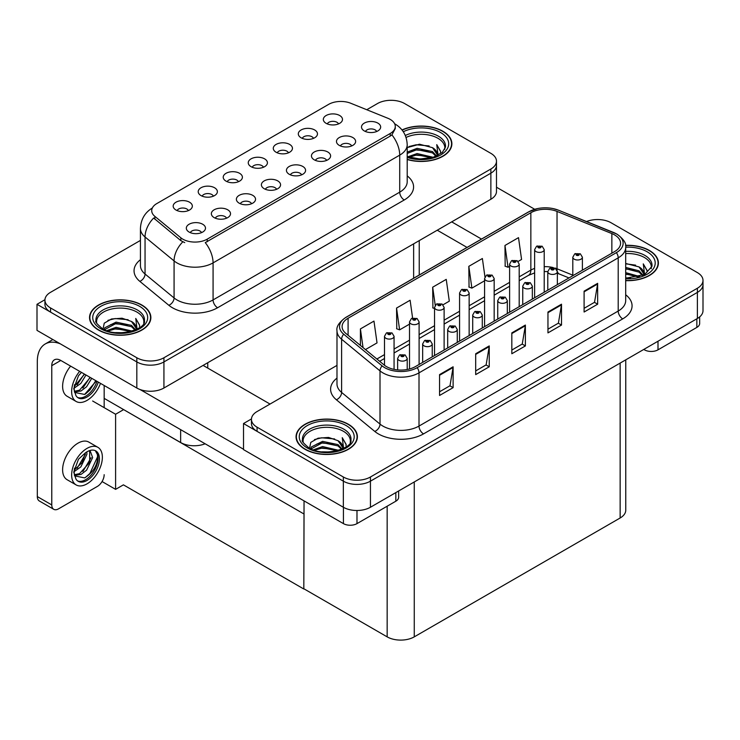 <?xml version="1.0" encoding="UTF-8"?>
<svg xmlns="http://www.w3.org/2000/svg" width="740" height="740" viewBox="0 0 740 740"><rect width="100%" height="100%" fill="white"/><g stroke="black" fill="none" stroke-linecap="round" stroke-linejoin="round"><path stroke-width="1.11" d="M376.688 131.507A5.753 3.321 0 0 0 375.143 129.888A5.753 3.321 0 0 0 369.482 129.047A5.753 3.321 0 0 0 365.468 131.507M377.853 123.108A9.583 5.532 0 0 0 365.579 122.488A9.583 5.532 0 0 0 362.406 129.361A9.583 5.532 0 0 0 364.302 130.934A9.583 5.532 0 0 0 379.759 129.361A9.583 5.532 0 0 0 377.853 123.108M288.471 152.81A5.753 3.321 0 0 0 286.926 151.191A5.753 3.321 0 0 0 281.265 150.35A5.753 3.321 0 0 0 277.25 152.81M289.636 144.411A9.583 5.532 0 0 0 277.361 143.801A9.583 5.532 0 0 0 274.189 150.673A9.583 5.532 0 0 0 276.085 152.237A9.583 5.532 0 0 0 291.542 150.673A9.583 5.532 0 0 0 289.636 144.411M313.492 138.362A5.753 3.321 0 0 0 311.947 136.743A5.753 3.321 0 0 0 306.286 135.901A5.753 3.321 0 0 0 302.281 138.362M314.657 129.963A9.583 5.532 0 0 0 302.382 129.352A9.583 5.532 0 0 0 299.21 136.225A9.583 5.532 0 0 0 301.106 137.788A9.583 5.532 0 0 0 316.563 136.225A9.583 5.532 0 0 0 314.657 129.963M213.398 196.156A5.753 3.321 0 0 0 211.853 194.537A5.753 3.321 0 0 0 206.192 193.695A5.753 3.321 0 0 0 202.177 196.156M214.563 187.756A9.583 5.532 0 0 0 202.288 187.137A9.583 5.532 0 0 0 199.115 194.019A9.583 5.532 0 0 0 201.012 195.582A9.583 5.532 0 0 0 216.469 194.019A9.583 5.532 0 0 0 214.563 187.756M276.594 189.292A5.753 3.321 0 0 0 275.049 187.683A5.753 3.321 0 0 0 269.379 186.841A5.753 3.321 0 0 0 265.373 189.292M277.759 180.893A9.583 5.532 0 0 0 265.475 180.283A9.583 5.532 0 0 0 262.302 187.155A9.583 5.532 0 0 0 264.208 188.719A9.583 5.532 0 0 0 279.655 187.155A9.583 5.532 0 0 0 277.759 180.893M226.542 218.189A5.753 3.321 0 0 0 224.997 216.57A5.753 3.321 0 0 0 219.336 215.728A5.753 3.321 0 0 0 215.322 218.189M227.707 209.79A9.583 5.532 0 0 0 215.433 209.179A9.583 5.532 0 0 0 212.26 216.052A9.583 5.532 0 0 0 214.156 217.615A9.583 5.532 0 0 0 229.613 216.052A9.583 5.532 0 0 0 227.707 209.79M338.522 123.913A5.753 3.321 0 0 0 336.978 122.294A5.753 3.321 0 0 0 331.307 121.462A5.753 3.321 0 0 0 327.302 123.913M339.688 115.514A9.583 5.532 0 0 0 327.404 114.904A9.583 5.532 0 0 0 324.231 121.776A9.583 5.532 0 0 0 326.137 123.34A9.583 5.532 0 0 0 341.584 121.776A9.583 5.532 0 0 0 339.688 115.514M301.615 174.844A5.753 3.321 0 0 0 300.07 173.234A5.753 3.321 0 0 0 294.409 172.392A5.753 3.321 0 0 0 290.394 174.844M302.78 166.454A9.583 5.532 0 0 0 290.506 165.834A9.583 5.532 0 0 0 287.333 172.707A9.583 5.532 0 0 0 289.229 174.27A9.583 5.532 0 0 0 304.686 172.707A9.583 5.532 0 0 0 302.78 166.454M351.667 145.956A5.753 3.321 0 0 0 350.122 144.337A5.753 3.321 0 0 0 344.452 143.495A5.753 3.321 0 0 0 340.446 145.956M352.832 137.557A9.583 5.532 0 0 0 340.548 136.937A9.583 5.532 0 0 0 337.375 143.81A9.583 5.532 0 0 0 339.281 145.382A9.583 5.532 0 0 0 354.728 143.81A9.583 5.532 0 0 0 352.832 137.557M326.636 160.395A5.753 3.321 0 0 0 325.091 158.786A5.753 3.321 0 0 0 319.43 157.944A5.753 3.321 0 0 0 315.425 160.395M327.802 152.005A9.583 5.532 0 0 0 315.527 151.386A9.583 5.532 0 0 0 312.354 158.258A9.583 5.532 0 0 0 314.25 159.822A9.583 5.532 0 0 0 329.707 158.258A9.583 5.532 0 0 0 327.802 152.005M238.419 181.707A5.753 3.321 0 0 0 236.874 180.088A5.753 3.321 0 0 0 231.213 179.246A5.753 3.321 0 0 0 227.208 181.707M239.584 173.308A9.583 5.532 0 0 0 227.31 172.688A9.583 5.532 0 0 0 224.137 179.57A9.583 5.532 0 0 0 226.033 181.133A9.583 5.532 0 0 0 241.49 179.57A9.583 5.532 0 0 0 239.584 173.308M263.449 167.258A5.753 3.321 0 0 0 261.904 165.64A5.753 3.321 0 0 0 256.234 164.798A5.753 3.321 0 0 0 252.229 167.258M264.615 158.86A9.583 5.532 0 0 0 252.331 158.24A9.583 5.532 0 0 0 249.158 165.122A9.583 5.532 0 0 0 251.064 166.685A9.583 5.532 0 0 0 266.511 165.122A9.583 5.532 0 0 0 264.615 158.86M201.521 232.638A5.753 3.321 0 0 0 199.976 231.019A5.753 3.321 0 0 0 194.306 230.177A5.753 3.321 0 0 0 190.3 232.638M202.686 224.238A9.583 5.532 0 0 0 190.402 223.619A9.583 5.532 0 0 0 187.229 230.501A9.583 5.532 0 0 0 189.135 232.064A9.583 5.532 0 0 0 204.582 230.501A9.583 5.532 0 0 0 202.686 224.238M251.563 203.74A5.753 3.321 0 0 0 250.018 202.122A5.753 3.321 0 0 0 244.357 201.28A5.753 3.321 0 0 0 240.352 203.74M252.729 195.342A9.583 5.532 0 0 0 240.454 194.731A9.583 5.532 0 0 0 237.281 201.604A9.583 5.532 0 0 0 239.177 203.167A9.583 5.532 0 0 0 254.634 201.604A9.583 5.532 0 0 0 252.729 195.342M188.376 210.604A5.753 3.321 0 0 0 186.832 208.985A5.753 3.321 0 0 0 181.161 208.144A5.753 3.321 0 0 0 177.156 210.604M189.542 202.205A9.583 5.532 0 0 0 177.258 201.585A9.583 5.532 0 0 0 174.085 208.458A9.583 5.532 0 0 0 175.99 210.031A9.583 5.532 0 0 0 191.438 208.458A9.583 5.532 0 0 0 189.542 202.205M390.23 119.408A17.251 9.962 0 0 0 387.927 118.289L350.732 103.249A17.251 9.962 0 0 0 328.643 104.368L156.769 203.602A17.251 9.962 0 0 0 151.709 210.641A17.251 9.962 0 0 0 154.836 216.358L180.875 237.827A17.251 9.962 0 0 0 207.2 239.159L390.23 133.487A17.251 9.962 0 0 0 395.28 126.447A17.251 9.962 0 0 0 390.23 119.408M205.137 443.778A19.166 11.063 180 0 1 180.643 442.52L104.164 398.37M391.765 100.316L390.322 100.316M44.955 299.709L37 304.307L136.826 361.934A19.166 11.063 0 0 0 163.929 361.934L490.87 173.179A19.166 11.063 0 0 0 496.485 165.353A19.166 11.063 0 0 1 490.87 173.179L163.929 361.934A19.166 11.063 0 0 1 136.826 361.934L50.551 312.123A19.166 11.063 0 0 1 44.937 304.307L44.937 300.135A19.166 11.063 0 0 0 50.551 307.951L136.826 357.762A19.166 11.063 0 0 0 163.929 357.762L490.87 169.007A19.166 11.063 0 0 0 496.485 161.181A19.166 11.063 0 0 0 490.87 153.356L404.595 103.544A19.166 11.063 0 0 0 377.493 103.544L366.772 109.733M37 304.307L37 330.382L136.826 388.019A19.166 11.063 0 0 0 163.929 388.019L490.87 199.254A19.166 11.063 0 0 0 496.485 191.438L496.485 161.181M123.636 409.608L115.597 414.252L92.648 401.006M304.048 513.773L303.816 589.003L123.413 484.848L115.597 489.362L102.074 481.555M115.597 489.362L115.597 414.252M303.816 589.003L304.048 500.888M120.472 407.786L303.816 513.902M336.987 365.394L257.067 411.542A19.166 11.063 0 0 0 251.452 419.358L251.452 423.539A19.166 11.063 0 0 0 257.067 431.355L343.341 481.166A19.166 11.063 0 0 0 370.444 481.166L697.385 292.411A19.166 11.063 0 0 0 703 284.586A19.166 11.063 0 0 1 697.385 292.411L370.444 481.166A19.166 11.063 0 0 1 343.341 481.166L243.516 423.539L243.516 449.615L343.341 507.252A19.166 11.063 0 0 0 370.444 507.252L697.385 318.487A19.166 11.063 0 0 0 703 310.671L703 280.414A19.166 11.063 0 0 0 697.385 272.588L611.111 222.777A19.166 11.063 0 0 0 586.57 221.538M598.29 219.549L596.838 219.549M251.471 418.942L243.516 423.539M625.763 359.844L625.763 510.174A19.166 11.063 180 0 1 620.148 517.991L414.261 636.863A19.166 11.063 180 0 1 387.159 636.863L304.048 588.874M407.204 159.507A30.664 17.705 0 0 0 451.881 143.763A30.664 17.705 0 0 0 442.899 131.248A30.664 17.705 0 0 0 402.005 129.963M141.886 305.037A30.664 17.705 0 0 0 108.466 301.199A30.664 17.705 0 0 0 89.54 317.553A30.664 17.705 0 0 0 98.522 330.068A30.664 17.705 0 0 0 131.933 333.907A30.664 17.705 0 0 0 150.868 317.553A30.664 17.705 0 0 0 141.886 305.037M89.864 319.171A30.664 17.705 0 0 0 89.753 319.634M395.28 126.447L395.28 128.556L391.904 134.874L390.23 136.086L205.258 242.628A22.357 12.913 60 0 1 213.074 262.885A25.549 14.754 180 0 1 176.934 262.885A25.549 14.754 180 0 1 174.076 260.915L145.049 236.994A25.549 14.754 180 0 1 140.434 228.531L140.434 265.558A25.549 14.754 0 0 0 145.049 274.022L174.076 297.952A25.549 14.754 0 0 0 176.934 299.922A25.549 14.754 0 0 0 213.074 299.922L399.72 192.169A25.549 14.754 0 0 0 407.204 181.735L407.204 144.698A25.549 14.754 180 0 1 399.72 155.132A22.357 12.913 -120 0 0 391.904 134.874M184.75 242.628L180.875 240.667L153.67 218.023A22.357 14.957 129.5 0 0 145.049 236.994L145.049 274.022A6.392 4.274 -50.5 0 1 139.823 281.357A31.94 18.445 180 0 1 140.434 259.712M140.434 240.417L50.551 292.309A19.166 11.063 0 0 0 44.937 300.135M150.655 319.634A30.664 17.705 0 0 0 150.544 319.171M451.668 145.845A30.664 17.705 0 0 0 451.557 145.382M625.688 280.654A30.664 17.705 0 0 0 658.397 262.996A30.664 17.705 0 0 0 649.415 250.481A30.664 17.705 0 0 0 625.513 245.338M348.401 424.261A30.664 17.705 0 0 0 314.99 420.431A30.664 17.705 0 0 0 296.055 436.785A30.664 17.705 0 0 0 305.037 449.3A30.664 17.705 0 0 0 338.457 453.139A30.664 17.705 0 0 0 357.383 436.785A30.664 17.705 0 0 0 348.401 424.261M296.379 438.404A30.664 17.705 0 0 0 296.268 438.866M614.588 234.904A20.443 11.803 180 0 1 620.573 243.247A20.443 11.803 180 0 1 614.588 251.6L415.39 366.605A20.443 11.803 180 0 1 384.19 365.024L345.793 333.37A20.443 11.803 180 0 1 342.102 326.599A20.443 11.803 180 0 1 348.087 318.256L530.848 212.741A20.443 11.803 180 0 1 557.026 211.418L611.86 233.581A20.443 11.803 180 0 1 614.588 234.904M616.402 233.868A22.995 13.274 0 0 0 613.331 232.379L558.487 210.206A22.995 13.274 0 0 0 552.965 208.569A22.995 13.274 0 0 0 537.638 208.569A22.995 13.274 0 0 0 529.035 211.696L346.274 317.21A22.995 13.274 0 0 0 343.702 334.212L382.099 365.875A22.995 13.274 0 0 0 417.194 367.651L616.402 252.636A22.995 13.274 0 0 0 616.402 233.868M439.56 374.607L439.56 395.475L453.111 387.649L453.111 366.79L439.56 374.607M439.56 391.775L449.994 385.743L453.056 367.484A5.106 2.951 -120 0 0 453.111 366.79M449.901 385.799L453.111 387.649M475.691 353.748L475.691 374.616L489.242 366.79L489.242 345.922L475.691 353.748M475.691 370.907L486.134 364.885L489.186 346.616A5.106 2.951 -120 0 0 489.242 345.922M486.041 364.94L489.242 366.79M584.101 291.162L584.101 312.021L597.652 304.196L597.652 283.337L584.101 291.162M584.101 308.321L594.535 302.299L597.596 284.031A5.106 2.951 -120 0 0 597.652 283.337M594.442 302.346L597.652 304.196M547.961 312.021L547.961 332.889L561.512 325.064L561.512 304.196L547.961 312.021M547.961 329.18L558.404 323.158L561.457 304.889A5.106 2.951 -120 0 0 561.512 304.196M558.312 323.214L561.512 325.064M511.83 332.889L511.83 353.748L525.382 345.922L525.382 325.064L511.83 332.889M511.83 350.048L522.264 344.017L525.326 325.757A5.106 2.951 -120 0 0 525.382 325.064M522.172 344.072L525.382 345.922M251.452 419.358A19.166 11.063 0 0 0 257.067 427.184L343.341 476.995A19.166 11.063 0 0 0 370.444 476.995L697.385 288.239A19.166 11.063 0 0 0 703 280.414M365.449 349.576L377.03 342.897L373.968 321.095L360.417 328.921L360.417 345.423M484.959 276.908L482.378 258.51L468.827 266.335L469.049 287.074M518.12 261.442L521.571 259.444L518.509 237.642L504.967 245.467L505.18 266.206M412.596 318.015L410.108 300.236L396.557 308.062L396.769 328.791M443.047 304.778L449.3 301.171L446.239 279.368L432.687 287.194L432.909 307.933M434.537 308.543L432.687 307.849M432.687 287.194L435.222 305.259M468.827 266.335L471.889 288.128L484.589 280.793M471.889 288.128L468.827 286.99M504.967 245.467L508.019 267.269L509.61 266.354M508.019 267.269L504.967 266.123M396.557 308.062L399.609 329.855L409.516 324.139M399.609 329.855L396.557 328.717M360.417 328.921L363.035 347.587M357.17 438.866A30.664 17.705 0 0 0 357.069 438.404M658.184 265.077A30.664 17.705 0 0 0 658.082 264.615M394.069 369.371L394.069 336.321A4.792 2.766 180 0 1 391.118 338.883A4.792 2.766 180 0 1 385.892 338.282A4.792 2.766 180 0 1 384.495 336.321L386.4 333A3.191 1.924 57.8 0 1 388.102 333.093A1.6 0.925 0 0 0 388.149 334.369A1.6 0.925 0 0 0 390.415 334.369A1.6 0.925 0 0 0 390.415 333.065A1.6 0.925 0 0 0 388.204 333.037L389.925 333.712L388.833 333.981L388.102 333.093M388.851 333.99L388.851 333.444M388.204 333.037A3.191 1.758 -117.9 0 0 386.706 332.824A3.191 1.758 -117.9 0 0 386.567 332.907M388.833 333.981L388.815 333.463M407.213 369.491L407.213 358.364A4.792 2.766 180 0 1 404.262 360.917A4.792 2.766 180 0 1 399.036 360.315A4.792 2.766 180 0 1 397.639 358.364L399.545 355.034A3.191 1.924 57.8 0 1 401.246 355.126A1.6 0.925 0 0 0 401.293 356.403A1.6 0.925 0 0 0 403.559 356.403A1.6 0.925 0 0 0 403.559 355.098A1.6 0.925 0 0 0 401.348 355.071L403.069 355.755L401.977 356.014L401.246 355.126M401.996 356.023L401.996 355.478M401.348 355.071A3.191 1.758 -117.9 0 0 399.85 354.858A3.191 1.758 -117.9 0 0 399.711 354.95M401.959 356.005L401.959 355.505M657.999 341.233L657.999 349.835L696.849 327.413L696.849 318.801M534.724 209.291L496.485 187.22M481.5 239.066L451.705 221.871M699.652 316.914L699.652 323.5A9.583 5.532 180 0 1 696.849 327.413M657.999 349.835A9.583 5.532 180 0 1 644.448 349.835L644.448 349.058M437.248 230.214L467.042 247.41M643.772 349.447L644.448 349.835M356.985 510.489L356.985 523.624L395.835 501.202L395.835 492.59M270.035 404.059L203.093 365.403M243.516 449.245L140.054 389.518M51.772 504.93A9.583 5.532 120 0 0 53.752 509.314L39.303 500.971A9.583 5.532 -60 0 1 37.315 496.586L51.772 504.93L51.772 365.671A12.774 7.372 60 0 1 54.418 359.816A12.774 7.372 60 0 1 60.8 360.454L343.434 523.624L343.434 507.298M60.292 343.832A38.332 22.126 -120 0 0 45.251 343.952A38.332 22.126 -120 0 0 37.315 361.49L37.315 496.586M53.752 509.314A9.583 5.532 120 0 0 58.543 508.843L97.393 486.411A9.583 5.532 120 0 0 104.164 474.682M104.164 407.657L104.164 385.485M398.638 490.971L398.638 497.289A9.583 5.532 180 0 1 395.835 501.202M356.985 523.624A9.583 5.532 180 0 1 343.434 523.624M419.099 364.459L419.099 321.872A4.792 2.766 180 0 1 416.139 324.435A4.792 2.766 180 0 1 410.922 323.833A4.792 2.766 180 0 1 409.516 321.872L411.421 318.552A3.191 1.924 57.8 0 1 413.133 318.644A1.6 0.925 0 0 0 413.179 319.921A1.6 0.925 0 0 0 415.436 319.921A1.6 0.925 0 0 0 415.436 318.616A1.6 0.925 0 0 0 413.225 318.589L414.946 319.264L413.854 319.532L413.133 318.644M413.873 319.541L413.873 318.996M413.225 318.589A3.191 1.758 -117.9 0 0 411.736 318.376A3.191 1.758 -117.9 0 0 411.588 318.459M413.836 319.514L413.836 319.023M444.12 350.02L444.12 307.424A4.792 2.766 180 0 1 441.16 309.986A4.792 2.766 180 0 1 435.943 309.385A4.792 2.766 180 0 1 434.537 307.424L436.452 304.103A3.191 1.924 57.8 0 1 438.154 304.196A1.6 0.925 0 0 0 438.2 305.472A1.6 0.925 0 0 0 440.457 305.472A1.6 0.925 0 0 0 440.457 304.168A1.6 0.925 0 0 0 438.256 304.14L439.967 304.825L438.875 305.084L438.154 304.196M438.894 305.093L438.894 304.547M438.256 304.14A3.191 1.758 -117.9 0 0 436.757 303.927A3.191 1.758 -117.9 0 0 436.618 304.02M438.875 305.084L438.857 304.575M469.142 335.572L469.142 292.985A4.792 2.766 180 0 1 466.191 295.538A4.792 2.766 180 0 1 460.964 294.936A4.792 2.766 180 0 1 459.568 292.985L461.473 289.654A3.191 1.924 57.8 0 1 463.175 289.747A1.6 0.925 0 0 0 463.221 291.024A1.6 0.925 0 0 0 465.488 291.024A1.6 0.925 0 0 0 465.488 289.719A1.6 0.925 0 0 0 463.277 289.692L464.998 290.376L463.906 290.635L463.175 289.747M463.925 290.644L463.925 290.099M463.277 289.692A3.191 1.758 -117.9 0 0 461.779 289.479A3.191 1.758 -117.9 0 0 461.64 289.571M463.906 290.635L463.888 290.126M432.243 356.874L432.243 343.915A4.792 2.766 180 0 1 429.283 346.468A4.792 2.766 180 0 1 424.066 345.867A4.792 2.766 180 0 1 422.66 343.915L424.566 340.585A3.191 1.924 57.8 0 1 426.277 340.678A1.6 0.925 0 0 0 426.323 341.954A1.6 0.925 0 0 0 428.58 341.954A1.6 0.925 0 0 0 428.58 340.65A1.6 0.925 0 0 0 426.37 340.622L428.09 341.307L426.999 341.565L426.277 340.678M427.017 341.575L427.017 341.029M426.37 340.622A3.191 1.758 -117.9 0 0 424.88 340.409A3.191 1.758 -117.9 0 0 424.742 340.502M426.999 341.565L426.98 341.057M457.264 342.426L457.264 329.466A4.792 2.766 180 0 1 454.305 332.019A4.792 2.766 180 0 1 449.088 331.418A4.792 2.766 180 0 1 447.682 329.466L449.596 326.137A3.191 1.924 57.8 0 1 451.298 326.238A1.6 0.925 0 0 0 451.345 327.506A1.6 0.925 0 0 0 453.602 327.506A1.6 0.925 0 0 0 453.602 326.201A1.6 0.925 0 0 0 451.4 326.174L453.111 326.858L452.02 327.117L451.298 326.238M452.048 327.126L452.048 326.581M451.4 326.174A3.191 1.758 -117.9 0 0 449.901 325.961A3.191 1.758 -117.9 0 0 449.763 326.053M452.02 327.117L452.001 326.608M482.286 327.977L482.286 315.018A4.792 2.766 180 0 1 479.335 317.571A4.792 2.766 180 0 1 474.109 316.97A4.792 2.766 180 0 1 472.712 315.018L474.618 311.688A3.191 1.924 57.8 0 1 476.32 311.79A1.6 0.925 0 0 0 476.366 313.057A1.6 0.925 0 0 0 478.632 313.057A1.6 0.925 0 0 0 478.632 311.762A1.6 0.925 0 0 0 476.421 311.725L478.142 312.41L477.05 312.668L476.32 311.79M477.069 312.678L477.069 312.141M476.421 311.725A3.191 1.758 -117.9 0 0 474.923 311.512A3.191 1.758 -117.9 0 0 474.784 311.605M477.032 312.659L477.032 312.16M507.316 313.529L507.316 300.57A4.792 2.766 180 0 1 504.356 303.123A4.792 2.766 180 0 1 499.139 302.521A4.792 2.766 180 0 1 497.733 300.57L499.639 297.249A3.191 1.924 57.8 0 1 501.35 297.341A1.6 0.925 0 0 0 501.396 298.618A1.6 0.925 0 0 0 503.653 298.618A1.6 0.925 0 0 0 503.653 297.314A1.6 0.925 0 0 0 501.443 297.286L502.978 297.702L502.072 298.22L502.09 297.693M501.443 297.286A3.191 1.758 -117.9 0 0 499.953 297.064A3.191 1.758 -117.9 0 0 499.805 297.156M502.053 298.211L501.35 297.341M502.072 298.22L502.053 297.711M70.624 366.124A21.719 12.543 120 0 0 67.109 396.261L76.146 401.478A21.719 12.543 120 0 0 87.006 400.405A21.719 12.543 120 0 0 100.492 383.366M79.661 371.332A21.719 12.543 120 0 0 76.146 401.478M74.481 384.671L74.157 389.601L75.924 395.558A17.566 10.138 120 0 0 78.218 397.88A17.566 10.138 120 0 0 87.006 397.01A17.566 10.138 120 0 0 98.3 382.099M77.571 397.445A17.566 10.138 120 0 0 85.646 396.233A17.566 10.138 120 0 0 96.949 381.322M96.32 380.952L84.619 394.448L74.583 392.413M85.997 374.995L80.845 383.431L74.13 388.167M84.554 374.163L74.213 386.659M91.732 378.307L86.58 386.743L80.993 390.998L74.453 391.886M90.299 377.474L79.569 390.165L74.342 391.293M75.924 395.558L73.76 388.694L78.468 375.791L81.456 372.377M95.784 380.647L89.928 389.989L85.35 394.087M90.049 377.335L82.889 388.047M84.314 374.024L77.154 384.726M97.865 447.312L88.828 442.095A21.719 12.543 120 0 0 77.968 443.177A21.719 12.543 120 0 0 63.779 462.315A21.719 12.543 120 0 0 67.109 479.714L76.146 484.931A21.719 12.543 120 0 0 87.006 483.858A21.719 12.543 120 0 0 101.195 464.72A21.719 12.543 120 0 0 97.865 447.312A21.719 12.543 120 0 0 87.006 448.394A21.719 12.543 120 0 0 72.816 467.532A21.719 12.543 120 0 0 76.146 484.931M95.34 450.679L97.782 455.248C97.856 464.711 93.471 472.268 84.619 477.901L74.583 475.866M87.006 480.464A17.566 10.138 120 0 0 98.475 464.988A17.566 10.138 120 0 0 95.784 450.91A17.566 10.138 120 0 0 87.006 451.779A17.566 10.138 120 0 0 85.572 452.704L78.468 459.244L73.76 472.139L75.924 479.011A17.566 10.138 120 0 0 78.218 481.333A17.566 10.138 120 0 0 87.006 480.464M77.571 480.898A17.566 10.138 120 0 0 85.646 479.687A17.566 10.138 120 0 0 97.782 455.248M86.839 451.872L86.904 454.277L80.845 466.885L74.13 471.621M85.507 452.741L82.112 462.565L74.213 470.113M88.791 450.901L90.382 451.4L92.648 457.588L86.58 470.196L80.993 474.451L74.453 475.339M89.614 451.067L89.707 462.417L79.569 473.618L74.342 474.747M75.924 479.011L74.157 473.045L74.481 468.124M97.384 453.574L97.541 456.83L89.928 473.443L85.35 477.541M91.113 457.653L82.889 471.491M85.377 454.342L77.154 468.18M406.057 137.464A23.634 13.644 180 0 1 437.932 138.287A23.634 13.644 180 0 1 444.712 149.415M402.144 130.138A30.34 17.52 180 0 1 442.677 131.378A30.34 17.52 180 0 1 451.557 143.763A30.34 17.52 180 0 1 407.204 159.304M407.204 147.612L419.525 144.217L432.512 147.676L437.174 154.512M416.713 158.804L423.992 158.952M407.796 156.834L417.082 153.55L433.233 157.296M409.081 157.259L417.082 154.854L431.846 157.703M407.204 152.135L417.082 148.333L432.512 151.589L436.6 156.047M407.204 153.439L417.082 149.637L432.512 152.893L436.026 156.297M436.905 155.918A15.966 9.222 0 0 0 437.183 154.197A15.966 9.222 0 0 0 432.512 147.676M438.089 155.345L436.757 144.642L440.642 151.367L440.494 152.773M436.757 144.642L440.642 151.626M408.961 146.557L416.185 144.772L429.126 145.937M411.532 150.895L416.185 149.989L428.664 151.016M411.532 156.103L416.185 155.206L428.664 156.223M625.688 253.57A23.634 13.644 180 0 1 644.448 257.52A23.634 13.644 180 0 1 651.228 268.648M625.55 245.523A30.34 17.52 180 0 1 649.193 250.61A30.34 17.52 180 0 1 658.082 262.996A30.34 17.52 180 0 1 625.688 280.469M625.688 263.459L639.027 266.909L643.698 273.745M625.688 277.861L630.517 278.175M625.688 272.644L639.749 276.529M625.688 273.948L638.361 276.927M625.688 267.427L639.027 270.822L643.115 275.28M625.688 268.731L639.027 272.126L642.551 275.53M643.421 275.141A15.966 9.222 0 0 0 643.707 273.43A15.966 9.222 0 0 0 639.027 266.909M644.605 274.577L643.273 263.875L647.158 270.6L647.01 272.006M643.273 263.875L647.158 270.858M625.688 263.81L635.641 265.161M625.688 269.027L635.188 270.248M625.688 274.235L635.188 275.456M96.709 323.204A23.634 13.644 180 0 1 109.983 309.422A23.634 13.644 180 0 1 136.919 312.077A23.634 13.644 180 0 1 143.699 323.204M141.664 305.167A30.34 17.52 180 0 1 150.544 317.553A30.34 17.52 180 0 1 131.812 333.74A30.34 17.52 180 0 1 98.744 329.938A30.34 17.52 180 0 1 89.864 317.553A30.34 17.52 180 0 1 108.595 301.365A30.34 17.52 180 0 1 141.664 305.167M103.045 328.976L104.257 323.158L111.527 318.968L122.044 318.209L131.498 321.465L136.16 328.301M115.699 332.593L122.979 332.732M106.782 330.623L116.069 327.339L132.22 331.085M108.068 331.048L116.069 328.643L130.832 331.492M104.248 329.578L104.775 327.774L116.069 322.122L131.498 325.378L135.587 329.837M104.507 329.698L116.069 323.426L131.498 326.682L135.013 330.086M135.892 329.707A15.966 9.222 0 0 0 136.169 327.986A15.966 9.222 0 0 0 131.498 321.465M137.076 329.134L135.744 318.431L139.629 325.156L139.481 326.562M135.744 318.431L139.629 325.415M107.948 320.346L115.172 318.561L128.113 319.717M110.519 324.684L115.172 323.778L127.65 324.805M110.519 329.892L115.172 328.995L127.65 330.012M303.224 442.437A23.634 13.644 180 0 1 316.507 428.654A23.634 13.644 180 0 1 343.434 431.309A23.634 13.644 180 0 1 350.214 442.437M348.179 424.399A30.34 17.52 180 0 1 357.069 436.785A30.34 17.52 180 0 1 338.337 452.963A30.34 17.52 180 0 1 305.269 449.171A30.34 17.52 180 0 1 296.379 436.785A30.34 17.52 180 0 1 315.111 420.598A30.34 17.52 180 0 1 348.179 424.399M309.561 448.209L310.772 442.391L318.043 438.2L328.56 437.442L338.014 440.698L342.685 447.534M322.214 451.825L329.504 451.964M313.307 449.855L322.585 446.562L338.735 450.318M314.583 450.281L322.585 447.867L337.348 450.716M310.763 448.81L311.3 446.997L322.585 441.355L338.014 444.611L342.102 449.069M311.022 448.93L322.585 442.659L338.014 445.915L341.538 449.319M342.407 448.93A15.966 9.222 0 0 0 342.694 447.21A15.966 9.222 0 0 0 338.014 440.698M343.591 448.366L342.259 437.664L346.144 444.389L345.996 445.795M342.259 437.664L346.144 444.648M314.463 439.579L321.697 437.793L334.628 438.95M317.035 443.908L321.697 443.01L334.175 444.037M317.035 449.125L321.697 448.227L334.175 449.245M494.172 321.123L494.172 278.536A4.792 2.766 180 0 1 491.212 281.089A4.792 2.766 180 0 1 485.995 280.488A4.792 2.766 180 0 1 484.589 278.536L486.495 275.206A3.191 1.924 57.8 0 1 488.206 275.298A1.6 0.925 0 0 0 488.252 276.575A1.6 0.925 0 0 0 490.509 276.575A1.6 0.925 0 0 0 490.509 275.271A1.6 0.925 0 0 0 488.298 275.243L490.019 275.928L488.927 276.187L488.206 275.298M488.946 276.196L488.946 275.65M488.298 275.243A3.191 1.758 -117.9 0 0 486.809 275.03A3.191 1.758 -117.9 0 0 486.661 275.123M488.909 276.177L488.909 275.678M519.193 306.675L519.193 264.088A4.792 2.766 180 0 1 516.233 266.641A4.792 2.766 180 0 1 511.016 266.039A4.792 2.766 180 0 1 509.61 264.088L511.525 260.757A3.191 1.924 57.8 0 1 513.227 260.859A1.6 0.925 0 0 0 513.273 262.127A1.6 0.925 0 0 0 515.53 262.127A1.6 0.925 0 0 0 515.53 260.822A1.6 0.925 0 0 0 513.32 260.795L515.04 261.479L513.949 261.738L513.227 260.859M513.967 261.747L513.967 261.202M513.32 260.795A3.191 1.758 -117.9 0 0 511.83 260.582A3.191 1.758 -117.9 0 0 511.691 260.674M513.949 261.738L513.93 261.229M544.215 292.226L544.215 249.639A4.792 2.766 180 0 1 541.264 252.192A4.792 2.766 180 0 1 536.038 251.591A4.792 2.766 180 0 1 534.632 249.639L536.546 246.309A3.191 1.924 57.8 0 1 538.248 246.411A1.6 0.925 0 0 0 538.295 247.678A1.6 0.925 0 0 0 540.561 247.678A1.6 0.925 0 0 0 540.561 246.374A1.6 0.925 0 0 0 538.35 246.346L539.876 246.771L538.979 247.289L538.998 246.762M538.35 246.346A3.191 1.758 -117.9 0 0 536.851 246.133A3.191 1.758 -117.9 0 0 536.713 246.226M538.961 247.28L538.248 246.411M538.979 247.289L538.961 246.781M532.337 299.08L532.337 286.121A4.792 2.766 180 0 1 529.377 288.674A4.792 2.766 180 0 1 524.16 288.082A4.792 2.766 180 0 1 522.755 286.121L524.669 282.8A3.191 1.924 57.8 0 1 526.371 282.893A1.6 0.925 0 0 0 526.418 284.169A1.6 0.925 0 0 0 528.674 284.169A1.6 0.925 0 0 0 528.674 282.865A1.6 0.925 0 0 0 526.473 282.837L527.999 283.254L527.093 283.772L527.111 283.244M526.473 282.837A3.191 1.758 -117.9 0 0 524.975 282.615A3.191 1.758 -117.9 0 0 524.836 282.708M527.074 283.762L526.371 282.893M527.093 283.772L527.074 283.263M557.359 284.641L557.359 271.673A4.792 2.766 180 0 1 554.408 274.226A4.792 2.766 180 0 1 549.182 273.634A4.792 2.766 180 0 1 547.785 271.673L549.691 268.352A3.191 1.924 57.8 0 1 551.393 268.444A1.6 0.925 0 0 0 551.439 269.721A1.6 0.925 0 0 0 553.705 269.721A1.6 0.925 0 0 0 553.705 268.417A1.6 0.925 0 0 0 551.494 268.389L553.215 269.064L552.123 269.323L551.393 268.444M552.142 269.341L552.142 268.796M551.494 268.389A3.191 1.758 -117.9 0 0 549.996 268.167A3.191 1.758 -117.9 0 0 549.857 268.259M552.105 269.314L552.105 268.814M582.389 270.193L582.389 257.224A4.792 2.766 180 0 1 579.429 259.786A4.792 2.766 180 0 1 574.212 259.185A4.792 2.766 180 0 1 572.806 257.224L574.712 253.903A3.191 1.924 57.8 0 1 576.423 253.996A1.6 0.925 0 0 0 576.469 255.272A1.6 0.925 0 0 0 578.726 255.272A1.6 0.925 0 0 0 578.726 253.968A1.6 0.925 0 0 0 576.515 253.94L578.051 254.357L577.145 254.884L577.163 254.347M576.515 253.94A3.191 1.758 -117.9 0 0 575.026 253.728A3.191 1.758 -117.9 0 0 574.878 253.811M577.126 254.865L576.423 253.996M577.145 254.884L577.126 254.366M180.643 442.52L180.643 429.635M490.87 199.254L490.87 169.007M163.929 388.019L163.929 357.762M136.826 388.019L136.826 357.762M413.632 278.249L413.632 243.849M207.746 368.095L207.746 362.72M154.836 216.358L154.836 219.197M180.875 237.827L180.875 240.667M207.2 239.159L207.2 241.758M390.23 133.487L390.23 136.086M343.341 507.252L343.341 476.995M370.444 507.252L370.444 476.995M697.385 318.487L697.385 288.239M620.148 517.991L620.148 363.081M414.261 636.863L414.261 481.953M387.159 636.863L387.159 506.206M217.588 307.748A6.392 3.691 60 0 1 213.074 299.922L213.074 262.885L399.72 155.132L399.72 192.169A6.392 3.691 60 0 0 404.234 199.985L217.588 307.748A31.94 18.445 180 0 1 172.42 307.748A31.94 18.445 180 0 1 168.84 305.287L139.823 281.357M182.78 241.85A22.357 14.957 129.5 0 0 174.076 260.915L174.076 297.952A6.392 4.274 -50.5 0 1 168.84 305.287M407.204 175.889A31.94 18.445 180 0 1 404.234 199.985M50.551 307.951L50.551 312.123M625.688 294.779A31.94 18.445 180 0 1 622.719 318.885L423.521 433.89A6.392 3.691 60 0 1 419.007 426.064L618.205 311.059A25.549 14.754 0 0 0 625.688 300.625L625.688 247.428A25.549 14.754 180 0 1 618.205 257.853A6.392 3.691 -120 0 0 616.402 252.636M423.521 433.89A31.94 18.445 180 0 1 378.353 433.89A31.94 18.445 180 0 1 374.773 431.429L336.376 399.767A31.94 18.445 180 0 1 336.987 378.121M382.867 426.064A25.549 14.754 0 0 0 419.007 426.064L419.007 372.858A25.549 14.754 180 0 1 380.009 370.897L341.612 339.235A25.549 14.754 180 0 1 336.987 330.771L336.987 383.977A25.549 14.754 0 0 0 341.612 392.431L380.009 424.094A25.549 14.754 0 0 0 382.867 426.064M537.638 208.569L528.554 211.899A6.392 3.691 60 0 1 529.035 211.696M346.274 317.21A6.392 3.691 -120 0 0 345.793 317.414C339.133 322.233 336.191 326.682 336.987 330.771M343.702 334.212A6.392 4.274 129.5 0 0 341.612 339.235L341.612 392.431A6.392 4.274 -50.5 0 1 336.376 399.767M382.099 365.875A6.392 4.274 129.5 0 0 380.009 370.897L380.009 424.094A6.392 4.274 -50.5 0 1 374.773 431.429M417.194 367.651A6.392 3.691 60 0 1 419.007 372.858L618.205 257.853L618.205 311.059A6.392 3.691 60 0 0 622.719 318.885M257.067 427.184L257.067 431.355M348.087 318.256L348.087 335.257M611.86 233.581L611.86 253.173M557.026 211.418L557.026 268.786A20.443 11.803 0 0 0 554.815 268.01M572.806 275.169L557.026 268.786A11.498 5.384 -68 0 0 557.127 270.377M553.354 267.612A20.443 11.803 0 0 0 544.215 266.668M534.632 268.389A20.443 11.803 0 0 0 530.848 270.109L519.193 276.843M530.848 212.741L530.848 270.109A11.498 6.641 60 0 1 528.462 275.373L519.193 280.728M509.61 282.375L494.172 291.292M484.589 296.823L469.142 305.731M459.568 311.272L444.12 320.18M434.537 325.711L419.099 334.628M409.516 340.16L394.069 349.077M384.495 354.608L376.882 359.002M568.986 277.925L559.311 274.013A11.498 5.384 -68 0 1 557.359 271.45M511.83 333.546L525.326 325.757M547.961 312.687L561.457 304.889M584.101 291.819L597.596 284.031M475.691 354.404L489.186 346.616M439.56 375.272L453.056 367.484M60.8 360.454L51.772 365.671M405.317 135.503A24.291 14.023 180 0 1 438.394 136.188A24.291 14.023 180 0 1 445.443 147.112L442.335 152.44L433.076 157.352L419.932 159.017L407.204 156.612M403.3 131.738A27.473 15.855 180 0 1 440.642 132.553A27.473 15.855 180 0 1 442.909 153.495A27.473 15.855 180 0 1 407.204 157.398M625.688 251.369A24.291 14.023 180 0 1 644.91 255.42A24.291 14.023 180 0 1 651.959 266.344L644.688 274.531L625.688 278.221M625.688 247.179A27.473 15.855 180 0 1 647.158 251.776A27.473 15.855 180 0 1 652.699 269.601A27.473 15.855 180 0 1 625.688 278.804M95.978 320.901A24.291 14.023 180 0 1 110.112 307.137A24.291 14.023 180 0 1 137.381 309.977A24.291 14.023 180 0 1 144.429 320.901C146.649 329.106 116.504 338.356 102.379 328.606C96.922 324.028 94.794 321.456 95.978 320.901M139.629 306.341A27.473 15.855 180 0 1 139.629 328.764A27.473 15.855 180 0 1 100.779 328.764A27.473 15.855 180 0 1 100.779 306.341A27.473 15.855 180 0 1 139.629 306.341M302.493 440.134A24.291 14.023 180 0 1 316.627 426.37A24.291 14.023 180 0 1 343.897 429.209A24.291 14.023 180 0 1 350.945 440.134C353.165 448.338 323.019 457.588 308.894 447.839C303.446 443.26 301.31 440.689 302.493 440.134M346.144 425.565A27.473 15.855 180 0 1 346.144 447.996A27.473 15.855 180 0 1 307.294 447.996A27.473 15.855 180 0 1 307.294 425.565A27.473 15.855 180 0 1 346.144 425.565M419.238 275.012L419.238 240.611M407.204 144.698C406.769 135.513 402.726 128.621 395.086 124.033L394.661 123.793M152.551 207.866C144.901 212.454 140.868 219.345 140.434 228.531M625.688 247.428C626.549 243.451 623.616 239.002 616.883 234.071L558.691 210.271L552.965 208.569M528.554 211.899L345.793 317.414M559.311 274.013L557.359 273.31M547.785 271.589L544.215 271.534M534.632 272.894L528.462 275.373M509.61 286.26L494.172 295.177M484.589 300.708L469.142 309.625M459.568 315.157L444.12 324.074M434.537 329.605L419.099 338.522M409.516 344.054L394.069 352.971M384.495 358.502L379.657 361.286M394.069 336.321L392.006 332.907L386.706 332.824M384.495 365.273L384.495 336.321M407.213 358.364L405.15 354.941L399.85 354.858M397.639 369.907L397.639 358.364M45.251 343.952L52.873 339.549M419.099 321.872L417.036 318.459L411.736 318.376M409.516 368.973L409.516 321.872M444.12 307.424L442.058 304.011L436.757 303.927M434.537 355.552L434.537 307.424M469.142 292.985L467.079 289.562L461.779 289.479M459.568 341.103L459.568 292.985M432.243 343.915L430.18 340.493L424.88 340.409M422.66 362.406L422.66 343.915M457.264 329.466L455.202 326.044L449.901 325.961M447.682 347.957L447.682 329.466M482.286 315.018L480.223 311.596L474.923 311.512M472.712 333.509L472.712 315.018M507.316 300.57L505.254 297.147L499.953 297.064M497.733 319.06L497.733 300.57M451.557 143.763L451.557 146.307M658.082 262.996L658.082 265.54M150.544 317.553L150.544 320.096M89.864 317.553L89.864 320.096M357.069 436.785L357.069 439.329M296.379 436.785L296.379 439.329M494.172 278.536L492.109 275.114L486.809 275.03M484.589 326.654L484.589 278.536M519.193 264.088L517.13 260.665L511.83 260.582M509.61 312.206L509.61 264.088M544.215 249.639L542.152 246.217L536.851 246.133M534.632 297.757L534.632 249.639M532.337 286.121L530.275 282.708L524.975 282.615M522.755 304.621L522.755 286.121M557.359 271.673L555.296 268.259L549.996 268.167M547.785 290.173L547.785 271.673M582.389 257.224L580.327 253.811L575.026 253.728M572.806 275.724L572.806 257.224"/></g></svg>
